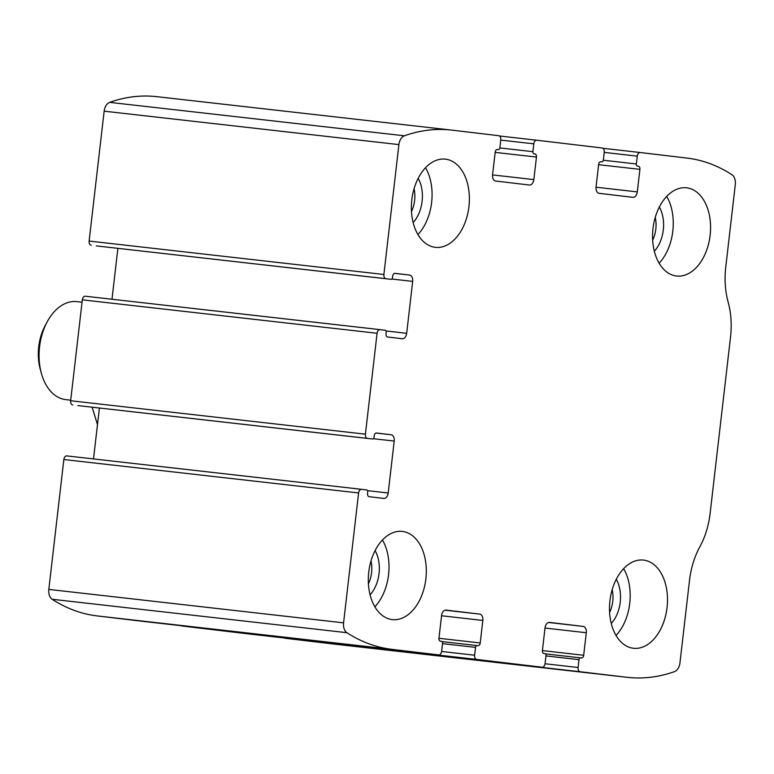 <?xml version="1.0" encoding="UTF-8"?>
<svg xmlns="http://www.w3.org/2000/svg" width="774" height="774" viewBox="0 0 774 774"><rect width="100%" height="100%" fill="white"/><g stroke="black" fill="none" stroke-linecap="round" stroke-linejoin="round"><path stroke-width="1.16" d="M446.037 610.106L446.066 610.106A5.921 3.831 -83.5 0 1 446.066 610.106A5.921 3.831 -83.5 0 0 441.577 615.533L438.974 638.066A2.961 1.916 -83.5 0 0 440.532 641.23L441.49 641.346A1.974 1.277 -83.5 0 1 442.534 643.455L441.625 651.292A3.947 2.554 -83.5 0 1 438.645 654.91A3.947 2.554 -83.5 0 1 438.635 654.91L391.983 649.357A236.68 153.397 -83.5 0 1 346.916 632.697A9.859 6.395 -83.5 0 1 343.579 622.838L358.604 492.951A3.947 2.554 -83.5 0 1 361.584 489.332A3.947 2.554 -83.5 0 1 361.593 489.332L366.673 489.942A1.974 1.277 -83.5 0 1 367.718 492.051L367.544 493.522A2.961 1.916 -83.5 0 0 369.111 496.685L383.711 498.417A5.921 3.831 -83.5 0 1 383.711 498.417A5.921 3.831 -83.5 0 0 388.2 492.99L394.208 441.074A5.921 3.831 -83.5 0 0 391.073 434.746L376.483 433.005A2.961 1.916 -83.5 0 0 376.474 433.005L376.483 433.005M438.635 654.91L143.867 621.474A3.947 2.554 -83.5 0 1 143.867 621.474A3.947 2.554 -83.5 0 1 143.877 621.474L97.224 615.93A236.68 153.397 -83.5 0 1 52.148 599.269A9.859 6.395 -83.5 0 1 48.82 589.411L63.845 459.524A3.947 2.554 -83.5 0 1 66.825 455.905A3.947 2.554 -83.5 0 1 66.835 455.905L361.584 489.332L66.825 455.905M549.501 622.402L549.521 622.402A5.921 3.831 -83.5 0 0 549.511 622.402A5.921 3.831 -83.5 0 0 545.031 627.83L542.429 650.363A2.961 1.916 -83.5 0 0 543.996 653.527L544.944 653.643A1.974 1.277 -83.5 0 1 545.989 655.752L545.08 663.589A3.947 2.554 -83.5 0 1 542.1 667.207L476.716 659.429A3.947 2.554 -83.5 0 1 474.626 655.21L475.536 647.374A1.974 1.277 -83.5 0 1 477.026 645.564A1.974 1.277 -83.5 0 1 477.036 645.564L477.984 645.68A2.961 1.916 -83.5 0 1 477.984 645.68A2.961 1.916 -83.5 0 0 480.228 642.971L482.831 620.438A5.921 3.831 -83.5 0 0 479.706 614.101L446.066 610.106M247.341 633.78L542.1 667.207A3.947 2.554 -83.5 0 1 542.09 667.207L247.332 633.771A3.947 2.554 -83.5 0 1 247.332 633.771L181.958 626.002A3.947 2.554 -83.5 0 1 181.174 625.711M96.295 245.89A1.974 1.277 -83.5 0 1 96.286 245.89L385.965 278.708A3.947 2.554 -83.5 0 1 383.885 274.489L398.91 144.603A9.859 6.395 -83.5 0 1 404.405 135.798A236.68 153.397 -83.5 0 1 451.523 130.09A236.68 153.397 -83.5 0 1 452.055 130.148L498.708 135.702A3.947 2.554 -83.5 0 1 500.788 139.92L499.888 147.757A1.974 1.277 -83.5 0 1 498.398 149.566A1.974 1.277 -83.5 0 1 498.388 149.566L497.44 149.45A2.961 1.916 -83.5 0 1 497.44 149.45L497.44 149.45A2.961 1.916 -83.5 0 0 495.196 152.159L492.583 174.692A5.921 3.831 -83.5 0 0 495.718 181.029L529.348 185.025A5.921 3.831 -83.5 0 1 529.348 185.025A5.921 3.831 -83.5 0 0 533.837 179.597L536.45 157.064A2.961 1.916 -83.5 0 0 534.882 153.9L533.934 153.794A1.974 1.277 -83.5 0 1 532.889 151.675L533.799 143.838A3.947 2.554 -83.5 0 1 536.779 140.22L602.162 147.998A3.947 2.554 -83.5 0 1 604.252 152.217L603.343 160.054A1.974 1.277 -83.5 0 1 601.853 161.863A1.974 1.277 -83.5 0 1 601.843 161.863L600.895 161.747A2.961 1.916 -83.5 0 0 600.885 161.747L600.895 161.747M91.206 245.281A3.947 2.554 -83.5 0 1 89.126 241.062L104.151 111.175A9.859 6.395 -83.5 0 1 109.647 102.362A236.68 153.397 -83.5 0 1 156.764 96.663L451.523 130.09M367.495 438.394L77.816 405.566A1.974 1.277 -83.5 0 1 77.806 405.566L367.495 438.394A3.947 2.554 -83.5 0 1 365.405 434.175L377.083 333.275A3.947 2.554 -83.5 0 1 380.063 329.656A3.947 2.554 -83.5 0 1 380.073 329.656L385.152 330.256A1.974 1.277 -83.5 0 1 386.197 332.365L386.023 333.836A2.961 1.916 -83.5 0 0 387.59 337L402.19 338.741A5.921 3.831 -83.5 0 1 402.19 338.741A5.921 3.831 -83.5 0 0 406.669 333.313L412.677 281.388A5.921 3.831 -83.5 0 0 409.552 275.06L394.953 273.328A2.961 1.916 -83.5 0 1 394.953 273.328L394.953 273.328A2.961 1.916 -83.5 0 0 392.708 276.037L392.544 277.508A1.974 1.277 -83.5 0 1 391.044 279.317L385.965 278.708M72.727 404.966A3.947 2.554 -83.5 0 1 70.647 400.738L82.325 299.838A3.947 2.554 -83.5 0 1 85.304 296.219A3.947 2.554 -83.5 0 1 85.314 296.219L380.053 329.647M604.223 152.391L637.254 156.135A3.947 2.554 -83.5 0 1 640.233 152.526L686.896 158.07A236.68 153.397 -83.5 0 1 731.962 174.731A9.859 6.395 -83.5 0 1 735.3 184.589L725.751 267.107A65.084 42.183 -83.5 0 0 728.141 302.083A65.084 42.183 -83.5 0 1 730.53 337.048L710.126 513.385A65.084 42.183 -83.5 0 1 699.822 546.85A65.084 42.183 -83.5 0 0 689.518 580.307L679.969 662.825A9.859 6.395 -83.5 0 1 674.473 671.639A236.68 153.397 -83.5 0 1 627.356 677.337A236.68 153.397 -83.5 0 1 626.824 677.279L580.171 671.735A3.947 2.554 -83.5 0 1 578.081 667.507L578.991 659.671A1.974 1.277 -83.5 0 1 580.481 657.861A1.974 1.277 -83.5 0 1 580.49 657.861L581.438 657.977A2.961 1.916 -83.5 0 0 581.448 657.977A2.961 1.916 -83.5 0 0 583.683 655.268L586.286 632.735A5.921 3.831 -83.5 0 0 583.161 626.408L549.521 622.402M627.356 677.337L332.588 643.91A236.68 153.397 -83.5 0 1 332.056 643.852L285.413 638.298A3.947 2.554 -83.5 0 1 284.629 638.008M99.401 408.014L93.509 458.934M117.88 248.338L111.988 299.248M96.286 245.89L391.044 279.317L96.286 245.89M392.205 619.597A44.379 28.764 96.5 0 0 392.312 619.606A44.379 28.764 96.5 0 0 425.884 578.749A44.379 28.764 96.5 0 0 402.306 531.419A44.379 28.764 96.5 0 0 368.743 572.189A44.379 28.764 96.5 0 0 392.205 619.597M633.393 648.264A44.379 28.764 96.5 0 0 633.49 648.273A44.379 28.764 96.5 0 0 667.072 607.426A44.379 28.764 96.5 0 0 643.494 560.086A44.379 28.764 96.5 0 0 609.922 600.866A44.379 28.764 96.5 0 0 633.393 648.264M435.278 247.332A44.379 28.764 96.5 0 0 435.385 247.341A44.379 28.764 96.5 0 0 468.957 206.494A44.379 28.764 96.5 0 0 445.379 159.154A44.379 28.764 96.5 0 0 411.807 199.934A44.379 28.764 96.5 0 0 435.278 247.332M676.466 275.999A44.379 28.764 96.5 0 0 676.563 276.018A44.379 28.764 96.5 0 0 710.145 235.161A44.379 28.764 96.5 0 0 686.567 187.821A44.379 28.764 96.5 0 0 652.995 228.601A44.379 28.764 96.5 0 0 676.466 275.999M640.233 152.526A3.947 2.554 -83.5 0 1 640.243 152.526L602.946 148.289L640.233 152.526M637.254 156.135L636.344 163.982A1.974 1.277 -83.5 0 0 637.389 166.091L638.337 166.197A2.961 1.916 -83.5 0 1 639.904 169.361L637.292 191.894A5.921 3.831 -83.5 0 1 632.822 197.322A5.921 3.831 -83.5 0 1 632.813 197.322L599.173 193.326A5.921 3.831 -83.5 0 1 596.038 186.989L598.65 164.465A2.961 1.916 -83.5 0 1 600.885 161.747M536.779 140.22A3.947 2.554 -83.5 0 1 536.788 140.229L499.482 135.992L536.779 140.22M376.474 433.005A2.961 1.916 -83.5 0 0 374.239 435.723L374.065 437.184A1.974 1.277 -83.5 0 1 372.575 438.993A1.974 1.277 -83.5 0 1 372.565 438.993L77.806 405.566M652.666 240.211A24.246 15.712 96.5 0 0 655.259 217.368M654.33 251.202A29.586 19.176 96.5 0 0 659.332 207.026M659.119 263.208A44.379 28.764 96.5 0 0 666.704 196.403M411.478 211.534A24.246 15.712 96.5 0 0 414.071 188.701M413.142 222.525A29.586 19.176 96.5 0 0 418.154 178.359M417.941 234.541A44.379 28.764 96.5 0 0 425.516 167.726M609.593 612.466A24.246 15.712 96.5 0 0 612.186 589.633M611.257 623.457A29.586 19.176 96.5 0 0 616.259 579.291M616.046 635.473A44.379 28.764 96.5 0 0 623.631 568.658M368.414 583.799A24.246 15.712 96.5 0 0 370.998 560.957M370.069 594.79A29.586 19.176 96.5 0 0 375.08 550.624M374.868 606.797A44.379 28.764 96.5 0 0 382.443 539.991M82.044 302.218L76.868 301.628A49.313 31.957 96.5 0 0 47.195 321.829L45.173 325.602A41.748 27.051 96.5 0 0 40.238 369.159L41.361 373.281A49.313 31.957 96.5 0 0 65.635 399.607A49.313 31.957 96.5 0 0 65.751 399.616L70.715 400.177M47.195 321.829A49.313 31.957 96.5 0 0 41.361 373.281M97.476 424.636L92.135 407.192M97.224 615.93L391.983 649.357M181.958 626.002L476.716 659.429M104.151 111.175L398.91 144.603M89.126 241.062L383.885 274.489M82.325 299.838L377.083 333.275M70.647 400.738L365.405 434.175M332.056 643.852L626.824 677.279M285.413 638.298L580.171 671.735M52.148 599.269L346.916 632.697M48.82 589.411L343.579 622.838M63.845 459.524L358.604 492.951M109.647 102.362L404.405 135.798M545.06 663.763L578.081 667.507M545.97 655.926L578.991 659.671M545.467 653.895L580.481 657.861L545.467 653.895M542.41 650.586L583.683 655.268M545.012 628.053L586.286 632.735M548.553 622.48L583.161 626.408M441.606 651.466L474.626 655.21M442.515 643.629L475.536 647.374M442.012 641.598L477.026 645.564L442.012 641.598M438.955 638.289L480.228 642.971M441.557 615.756L482.831 620.438M445.098 610.183L479.706 614.101M367.524 490.648L388.2 492.99M373.358 438.703L394.208 441.074M376.029 433.034L391.073 434.746M385.994 330.962L406.669 333.313M391.838 279.027L412.677 281.388M394.498 273.357L409.552 275.06M497.314 149.44L498.388 149.566L497.314 149.44M492.564 174.914L533.837 179.597M495.167 152.381L536.45 157.064M533.934 153.794L534.882 153.9M499.859 147.931L532.889 151.675M500.768 140.094L533.799 143.838M603.314 160.228L636.344 163.982M638.337 166.197L637.389 166.091M598.621 164.688L639.904 169.361M596.019 187.211L637.292 191.894M600.769 161.737L601.843 161.863L600.769 161.737M143.877 621.474L438.645 654.91M85.304 296.219L380.063 329.656"/></g></svg>
